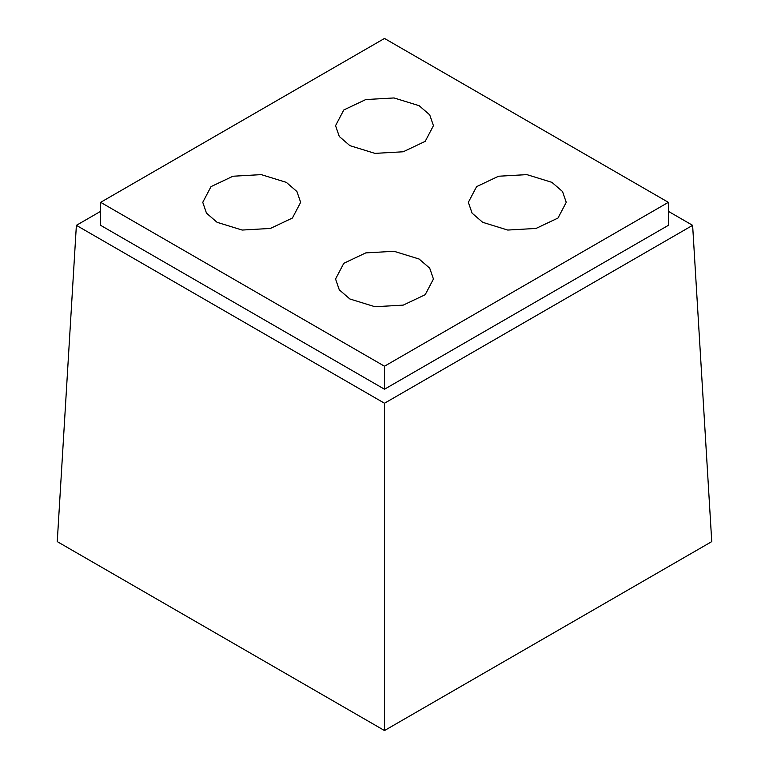 <?xml version="1.0" encoding="UTF-8"?>
<svg xmlns="http://www.w3.org/2000/svg" width="769" height="769" viewBox="0 0 769 769"><rect width="100%" height="100%" fill="white"/><g stroke="black" fill="none" stroke-linecap="round" stroke-linejoin="round"><path stroke-width="1.15" d="M384.5 366.217L668.357 202.334L384.5 38.45L100.643 202.334L384.5 366.217L384.5 389.22L668.357 225.336L668.357 202.334M419.115 259.028L429.717 268.189L433.447 279.003L425.199 294.71L403.235 305.12L374.955 306.725L349.885 298.987L339.283 289.826L335.553 279.012L343.801 263.306L365.765 252.895L394.045 251.29L419.115 259.028M419.115 105.68L429.717 114.85L433.447 125.664L425.199 141.361L403.235 151.772L374.955 153.377L349.885 145.649L339.283 136.478L335.553 125.664L343.801 109.967L365.765 99.557L394.045 97.951L419.115 105.68M286.308 182.349L296.921 191.519L300.65 202.334L292.403 218.04L270.428 228.441L242.148 230.056L217.089 222.318L206.477 213.148L202.756 202.334L211.004 186.636L232.969 176.226L261.249 174.621L286.308 182.349M551.911 182.349L562.524 191.519L566.244 202.334L557.996 218.04L536.031 228.441L507.751 230.056L482.692 222.318L472.079 213.148L468.35 202.334L476.597 186.636L498.572 176.226L526.852 174.621L551.911 182.349M384.5 389.22L100.643 225.336L100.643 202.334M384.5 403.235L384.5 730.55L57.252 541.616L76.381 225.336L384.5 403.235L692.619 225.336L668.357 211.331M76.381 225.336L100.643 211.331M384.5 730.55L711.748 541.616L692.619 225.336"/></g></svg>
